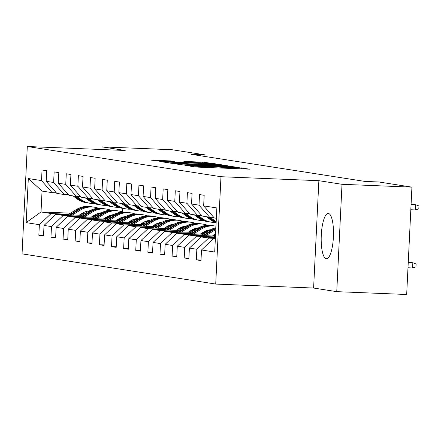 <?xml version="1.0" encoding="UTF-8"?>
<svg xmlns="http://www.w3.org/2000/svg" width="441" height="441" viewBox="0 0 441 441"><rect width="100%" height="100%" fill="white"/><g stroke="black" fill="none" stroke-linecap="round" stroke-linejoin="round"><path stroke-width="0.66" d="M187.943 165.634L194.657 166.902L198.163 167.133L249.667 169.162L239.011 167.707L228.206 167.734L213.477 166.67L202.673 166.698L187.943 165.634M326.235 258.729A22.667 6.091 -87.7 0 0 326.423 258.751A22.667 6.091 -87.7 0 0 333.418 236.696A22.667 6.091 -87.7 0 0 328.451 213.466A22.667 6.091 -87.7 0 0 328.264 213.45A22.667 6.091 -87.7 0 0 321.268 235.505A22.667 6.091 -87.7 0 0 326.235 258.729M170.678 160.932L151.219 160.116L163.826 161.781L215.329 163.804L202.722 162.145L183.886 161.445L187.838 162.073L209.315 163.33L203.731 163.275L171.196 161.957L161.538 161.263L174.63 161.56L170.678 160.932L170.65 161.461M125.194 150.48L102.053 146.875L171.973 149.714L204.977 154.863L190.997 154.295L364.939 181.422L378.924 181.99L411.927 187.138L342.007 184.299L318.865 180.689L220.974 176.714L27.298 146.506L125.194 150.48M177.012 163.837L175.027 163.843L187.53 165.474L239.033 167.503L226.426 165.844L177.012 163.837L176.995 164.151M172.166 163.396L163.176 161.996L165.16 161.985L214.574 163.991L222.038 164.851L199.905 164.019L197.822 163.997L200.479 164.421L227.38 165.684L172.166 163.396M220.974 176.714L215.721 284.07L22.05 253.862L27.298 146.506M43.527 235.477L38.841 235.285L43.505 236.012L44.017 225.423L51.476 226.586L50.958 237.175L55.616 237.903L56.134 227.308L63.587 228.471L63.069 239.066L67.732 239.788L68.25 229.199L75.703 230.362L75.185 240.951L79.843 241.679L80.361 231.09L87.82 232.253L87.301 242.842L91.96 243.57L92.478 232.98L99.931 234.143L99.412 244.733L104.07 245.461L104.589 234.866L112.047 236.029L111.529 246.624L116.187 247.346L116.705 236.756L124.158 237.92L123.64 248.509L128.303 249.237L128.822 238.647L136.275 239.81L135.756 250.4L140.414 251.127L140.933 240.538L148.385 241.701L147.867 252.291L152.531 253.018L153.049 242.429L160.502 243.586L159.984 254.181L164.642 254.904L165.16 244.314L172.618 245.477L172.1 256.067L176.758 256.794L177.276 246.205L184.729 247.368L184.211 257.957L188.869 258.685L189.387 248.096L196.846 249.259L196.328 259.848L200.986 260.576L201.504 249.986L214.706 252.043L216.862 207.943L203.659 205.881L204.177 195.291L199.519 194.564L199.001 205.153L209.624 217.215L202.165 216.051L191.548 203.99L192.067 193.401L187.403 192.673L186.885 203.268L197.507 215.324L190.054 214.161L179.432 202.105L179.95 191.51L175.292 190.788L174.774 201.377L185.391 213.438L177.938 212.275L167.321 200.214L167.839 189.624L163.176 188.897L162.657 199.486L173.28 211.548L165.827 210.385L155.204 198.323L155.723 187.734L151.065 187.006L150.546 197.596L161.163 209.657L153.711 208.494L143.088 196.432L143.606 185.843L138.948 185.115L138.43 195.71L149.052 207.766L141.594 206.603L130.977 194.547L131.495 183.952L126.837 183.23L126.319 193.82L136.936 205.881L129.483 204.718L118.861 192.656L119.379 182.067L114.721 181.339L114.202 191.929L124.825 203.99L117.367 202.827L106.75 190.766L107.268 180.176L102.604 179.448L102.086 190.038L112.709 202.099L105.256 200.936L94.633 188.875L95.151 178.285L90.493 177.558L89.975 188.147L100.592 200.208L93.139 199.045L82.517 186.99L83.035 176.394L78.377 175.672L77.859 186.262L88.481 198.323L81.023 197.16L70.406 185.099L70.924 174.509L66.266 173.782L65.748 184.371L76.365 196.432L68.912 195.269L58.289 183.208L58.807 172.618L54.149 171.891L53.631 182.48L64.254 194.542L56.795 193.379L46.178 181.317L46.696 170.728L42.038 170L41.52 180.59L52.137 192.651L42.044 191.08L41.019 211.967L51.117 213.543L68.746 214.26M38.841 235.285L39.359 224.695L26.157 222.633L28.318 178.533L41.52 180.59M46.178 181.317L53.631 182.48M58.289 183.208L65.748 184.371M70.406 185.099L77.859 186.262M82.517 186.99L89.975 188.147M94.633 188.875L102.086 190.038M106.75 190.766L114.202 191.929M118.861 192.656L126.319 193.82M130.977 194.547L138.43 195.71M143.088 196.432L150.546 197.596M155.204 198.323L162.657 199.486M167.321 200.214L174.774 201.377M179.432 202.105L186.885 203.268M191.548 203.99L199.001 205.153M80.863 216.151L63.228 215.434L55.775 214.271L82.164 215.34M93.354 215.798L96.397 215.919M107.714 216.377L110.625 216.498M92.053 216.603L95.091 216.724M106.281 217.181L109.324 217.303M120.9 217.771L122.565 217.843M68.421 194.713L64.254 194.542M55.775 214.271L44.017 225.423M63.228 215.434L51.476 226.586M92.974 218.036L75.345 217.319L67.892 216.156L94.28 217.231M105.471 217.683L108.508 217.81M119.825 218.267L122.741 218.389M104.164 218.493L107.207 218.615M118.397 219.072L121.44 219.194M133.011 219.662L134.681 219.734M80.532 196.598L76.365 196.432M67.892 216.156L56.134 227.308M75.345 217.319L63.587 228.471M105.09 219.927L87.456 219.21L80.003 218.047L106.391 219.122M117.582 219.574L120.625 219.695M131.942 220.158L134.858 220.274M116.281 220.379L119.324 220.506M130.508 220.958L133.551 221.084M145.128 221.553L146.792 221.619M92.649 198.489L88.481 198.323M80.003 218.047L68.25 229.199M87.456 219.21L75.703 230.362M117.201 221.817L99.572 221.101L92.119 219.938L118.508 221.007M129.698 221.465L132.735 221.586M144.053 222.049L146.969 222.165M128.392 222.27L131.435 222.396M142.625 222.848L145.668 222.97M157.239 223.444L158.909 223.51M104.765 200.379L100.592 200.208M92.119 219.938L80.361 231.09M99.572 221.101L87.82 232.253M129.318 223.708L111.689 222.992L104.23 221.829L130.619 222.898M141.809 223.355L144.852 223.477M156.169 223.934L159.085 224.056M140.508 224.16L143.551 224.282M154.741 224.739L157.779 224.86M169.355 225.334L171.02 225.401M116.876 202.27L112.709 202.099M104.23 221.829L92.478 232.98M111.689 222.992L99.931 234.143M141.434 225.594L123.8 224.877L116.347 223.719L142.735 224.789M153.926 225.241L156.968 225.368M168.28 225.825L171.196 225.946M152.619 226.051L155.662 226.172M166.852 226.63L169.895 226.751M181.466 227.22L183.136 227.291M128.993 204.155L124.825 203.99M116.347 223.719L104.589 234.866M123.8 224.877L112.047 236.029M153.545 227.484L135.916 226.768L128.458 225.605L154.846 226.68M166.036 227.132L169.079 227.258M180.397 227.716L183.313 227.832M164.736 227.942L167.778 228.063M178.969 228.515L182.012 228.642M193.582 229.111L195.247 229.177M141.103 206.046L136.936 205.881M128.458 225.605L116.705 236.756M135.916 226.768L124.158 237.92M165.662 229.375L148.027 228.659L140.574 227.495L166.963 228.565M178.153 229.022L181.196 229.144M192.513 229.607L195.429 229.722M176.852 229.827L179.889 229.954M191.08 230.406L194.123 230.533M205.699 231.001L207.364 231.067M153.22 207.937L149.052 207.766M140.574 227.495L128.822 238.647M148.027 228.659L136.275 239.81M177.773 231.266L160.144 230.549L152.691 229.386L179.079 230.456M190.269 230.913L193.307 231.034M204.624 231.492L207.54 231.613M188.963 231.718L192.006 231.839M203.196 232.297L206.239 232.418M165.331 209.828L161.163 209.657M152.691 229.386L140.933 240.538M160.144 230.549L148.385 241.701M189.889 233.151L172.26 232.435L164.802 231.277L191.19 232.346M202.38 232.798L205.423 232.925M201.079 233.609L204.122 233.73M177.447 211.719L173.28 211.548M164.802 231.277L153.049 242.429M172.26 232.435L160.502 243.586M202 235.042L184.371 234.325L176.918 233.162L203.307 234.237M214.497 234.689L215.55 234.733M213.19 235.5L215.511 235.593M189.564 213.604L185.391 213.438M176.918 233.162L165.16 244.314M184.371 234.325L172.618 245.477M214.117 236.933L196.488 236.216L189.029 235.053L215.417 236.122M201.675 215.495L197.507 215.324M189.029 235.053L177.276 246.205M196.488 236.216L184.729 247.368M215.373 238.383L208.599 238.107L201.146 236.944L215.417 237.523M213.791 217.385L209.624 217.215M201.146 236.944L189.387 248.096M208.599 238.107L196.846 249.259M215.335 239.154L213.257 238.835L215.346 238.917M216.355 218.267L214.282 217.942L203.659 205.881M213.257 238.835L201.504 249.986M318.865 180.689L313.612 288.045L336.753 291.655L342.007 184.299M336.753 291.655L406.679 294.494L411.927 187.138M102.053 146.875L101.921 149.538M313.612 288.045L215.721 284.07M204.9 156.461L204.977 154.863M79.937 214.712L82.98 214.839M94.17 215.291L97.213 215.412M108.784 215.886L110.448 215.952M98.63 214.309L96.182 214.21M84.744 213.742L81.701 213.62M70.51 213.168L41.019 211.967L26.157 222.633M109.401 201.581L113.238 204.448A22.232 21.405 98.9 0 0 122.46 208.334L122.3 211.873M56.305 192.822L52.137 192.651M28.318 178.533L42.044 191.08M51.117 213.543L39.359 224.695M201.013 260.036L196.328 259.848M188.897 258.15L184.211 257.957M176.786 256.26L172.1 256.067M164.669 254.369L159.984 254.181M152.553 252.478L147.867 252.291M140.442 250.593L135.756 250.4M128.325 248.702L123.64 248.509M116.215 246.811L111.529 246.624M104.098 244.92L99.412 244.733M91.987 243.035L87.301 242.842M79.871 241.144L75.185 240.951M67.754 239.254L63.069 239.066M55.643 237.363L50.958 237.175M187.028 165.27L234.32 167.205L221.917 166.279L192.265 165.072L185.589 165.011L187.017 165.452M179.112 163.176L173.528 163.12L183.191 163.809L196.736 164.295L179.112 163.176M408.239 262.549L412.842 262.737L416.111 263.999L415.968 266.899L412.589 267.963L412.842 262.737L408.25 262.389M412.589 267.963L407.986 267.775M410.825 209.745L415.428 209.933L415.681 204.712L411.078 204.525M415.428 209.933L418.807 208.869L418.95 205.969L415.681 204.712L411.089 204.359M213.301 237.434L215.484 236.084M215.429 237.264L215.037 237.506M212.38 236.001L215.351 234.16A18.456 17.767 -81.1 0 1 215.588 234.017M205.749 235.731L213.51 230.924A22.232 21.405 -81.1 0 1 215.798 229.695M201.19 235.549L209.629 230.318A22.232 21.405 -81.1 0 1 215.897 227.71M204.018 235.659L212.033 230.698A22.232 21.405 -81.1 0 1 215.842 228.829M215.864 228.355A22.232 21.405 98.9 0 0 211.101 230.549L202.921 235.615M206.316 216.702L210.153 219.563A22.232 21.405 98.9 0 0 216.14 222.672M210.103 217.237L214.034 220.169A22.232 21.405 98.9 0 0 216.195 221.58M207.788 216.928L211.63 219.794A22.232 21.405 98.9 0 0 216.156 222.363M216.167 222.104A22.232 21.405 -81.1 0 1 212.562 219.938L208.72 217.077M200.264 234.11L203.235 232.269A18.456 17.767 -81.1 0 1 210.649 229.728M193.638 233.84L201.394 229.039A22.232 21.405 -81.1 0 1 215.649 226.106A22.232 21.405 -81.1 0 1 215.969 226.156M189.073 233.658L197.513 228.432A22.232 21.405 -81.1 0 1 211.768 225.5L213.246 225.731A22.232 21.405 98.9 0 0 198.99 228.659L190.81 233.73M191.901 233.774L199.922 228.807A22.232 21.405 -81.1 0 1 214.177 225.875L215.649 226.106M213.709 225.809A22.232 21.405 98.9 0 0 213.246 225.731M188.147 232.225L191.124 230.384A18.456 17.767 -81.1 0 1 198.533 227.837M208.836 230.015A18.456 17.767 -81.1 0 1 209.492 230.406M181.521 231.955L189.283 227.148A22.232 21.405 -81.1 0 1 203.538 224.215A22.232 21.405 -81.1 0 1 207.59 225.279M176.962 231.768L185.396 226.542A22.232 21.405 -81.1 0 1 199.657 223.609L201.129 223.841A22.232 21.405 98.9 0 0 186.874 226.773L178.693 231.839M206.757 230.593A18.456 17.767 -81.1 0 1 207.81 231.448M179.79 231.883L187.805 226.917A22.232 21.405 -81.1 0 1 202.061 223.984L203.538 224.215M208.896 230.77A18.456 17.767 98.9 0 0 208.053 230.196M201.598 223.918A22.232 21.405 98.9 0 0 201.129 223.841M207.551 230.34A18.456 17.767 -81.1 0 1 208.494 231.023M176.036 230.334L179.007 228.493A18.456 17.767 -81.1 0 1 186.422 225.946M196.725 228.124A18.456 17.767 -81.1 0 1 197.375 228.515M169.405 230.064L177.166 225.257A22.232 21.405 -81.1 0 1 191.422 222.325A22.232 21.405 -81.1 0 1 195.473 223.389M205.401 231.128A22.232 21.405 -81.1 0 1 205.677 231.536M164.846 229.877L173.285 224.651A22.232 21.405 -81.1 0 1 187.541 221.718L189.018 221.95A22.232 21.405 98.9 0 0 174.763 224.882L166.577 229.948M194.646 228.703A18.456 17.767 -81.1 0 1 195.694 229.557M167.674 229.993L175.694 225.026A22.232 21.405 -81.1 0 1 189.95 222.093L191.422 222.325M196.785 228.885A18.456 17.767 98.9 0 0 195.936 228.311M189.481 222.027A22.232 21.405 98.9 0 0 189.018 221.95M195.44 228.449A18.456 17.767 -81.1 0 1 196.377 229.133M194.2 214.811L198.042 217.672A22.232 21.405 98.9 0 0 207.259 221.558L208.731 221.79A22.232 21.405 98.9 0 0 209.199 221.856M197.987 215.346L201.923 218.278A22.232 21.405 98.9 0 0 211.14 222.165A22.232 21.405 98.9 0 0 215.324 222.385M195.677 215.037L199.514 217.904A22.232 21.405 98.9 0 0 208.731 221.79M211.14 222.165L209.662 221.933A22.232 21.405 -81.1 0 1 200.446 218.047L196.609 215.186M182.083 212.92L185.926 215.787A22.232 21.405 98.9 0 0 195.143 219.668L196.62 219.899A22.232 21.405 98.9 0 0 197.088 219.965M185.876 213.455L189.806 216.388A22.232 21.405 98.9 0 0 199.029 220.274A22.232 21.405 98.9 0 0 203.207 220.494M183.561 213.152L187.403 216.013A22.232 21.405 98.9 0 0 196.62 219.899M199.029 220.274L197.551 220.042A22.232 21.405 -81.1 0 1 188.335 216.162L184.492 213.295M169.972 211.03L173.809 213.896A22.232 21.405 98.9 0 0 183.032 217.782L184.503 218.008A22.232 21.405 98.9 0 0 184.972 218.08M173.76 211.564L177.695 214.502A22.232 21.405 98.9 0 0 186.912 218.383A22.232 21.405 98.9 0 0 191.091 218.609M171.45 211.261L175.286 214.128A22.232 21.405 98.9 0 0 184.503 218.008M186.912 218.383L185.435 218.157A22.232 21.405 -81.1 0 1 176.218 214.271L172.381 211.404M163.92 228.444L166.896 226.602A18.456 17.767 -81.1 0 1 174.305 224.056M184.608 226.233A18.456 17.767 -81.1 0 1 185.264 226.624M157.294 228.173L165.055 223.367A22.232 21.405 -81.1 0 1 179.311 220.434A22.232 21.405 -81.1 0 1 183.357 221.498M193.285 229.237A22.232 21.405 -81.1 0 1 193.566 229.645M152.729 227.991L161.169 222.76A22.232 21.405 -81.1 0 1 175.424 219.833L176.902 220.059A22.232 21.405 98.9 0 0 162.646 222.992L154.466 228.058M182.53 226.812A18.456 17.767 -81.1 0 1 183.583 227.666M155.557 228.102L163.578 223.135A22.232 21.405 -81.1 0 1 177.833 220.208L179.311 220.434M184.669 226.994A18.456 17.767 98.9 0 0 183.825 226.42M177.365 220.136A22.232 21.405 98.9 0 0 176.902 220.059M183.324 226.558A18.456 17.767 -81.1 0 1 184.266 227.242M157.856 209.139L161.698 212.005A22.232 21.405 98.9 0 0 170.915 215.892L172.392 216.123A22.232 21.405 98.9 0 0 172.855 216.189M161.649 209.679L165.579 212.612A22.232 21.405 98.9 0 0 174.796 216.498A22.232 21.405 98.9 0 0 178.98 216.718M159.333 209.37L163.17 212.237A22.232 21.405 98.9 0 0 172.392 216.123M174.796 216.498L173.324 216.266A22.232 21.405 -81.1 0 1 164.102 212.38L160.265 209.519M151.809 226.553L154.78 224.712A18.456 17.767 -81.1 0 1 162.189 222.17M172.497 224.342A18.456 17.767 -81.1 0 1 173.148 224.739M145.177 226.283L152.939 221.476A22.232 21.405 -81.1 0 1 167.194 218.549A22.232 21.405 -81.1 0 1 171.246 219.607M181.168 227.352A22.232 21.405 -81.1 0 1 181.449 227.76M140.618 226.101L149.058 220.875A22.232 21.405 -81.1 0 1 163.313 217.942L164.785 218.174A22.232 21.405 98.9 0 0 150.53 221.101L142.349 226.172M170.413 224.927A18.456 17.767 -81.1 0 1 171.466 225.775M143.446 226.216L151.461 221.25A22.232 21.405 -81.1 0 1 165.717 218.317L167.194 218.549M172.558 225.103A18.456 17.767 98.9 0 0 171.709 224.53M165.254 218.251A22.232 21.405 98.9 0 0 164.785 218.174M171.213 224.667A18.456 17.767 -81.1 0 1 172.15 225.351M145.745 207.253L149.582 210.114A22.232 21.405 98.9 0 0 158.799 214.001L160.276 214.232A22.232 21.405 98.9 0 0 160.745 214.298M149.532 207.788L153.468 210.721A22.232 21.405 98.9 0 0 162.685 214.607A22.232 21.405 98.9 0 0 166.863 214.828M147.217 207.479L151.059 210.346A22.232 21.405 98.9 0 0 160.276 214.232M162.685 214.607L161.208 214.376A22.232 21.405 -81.1 0 1 151.991 210.489L148.148 207.628M139.692 224.667L142.663 222.826A18.456 17.767 -81.1 0 1 150.078 220.28M160.381 222.457A18.456 17.767 -81.1 0 1 161.031 222.848M133.066 224.397L140.828 219.59A22.232 21.405 -81.1 0 1 155.083 216.658A22.232 21.405 -81.1 0 1 159.129 217.722M169.057 225.461A22.232 21.405 -81.1 0 1 169.333 225.869M128.502 224.21L136.942 218.984A22.232 21.405 -81.1 0 1 151.197 216.051L152.674 216.283A22.232 21.405 98.9 0 0 138.419 219.216L130.238 224.282M158.302 223.036A18.456 17.767 -81.1 0 1 159.355 223.89M131.33 224.326L139.35 219.359A22.232 21.405 -81.1 0 1 153.606 216.426L155.083 216.658M160.441 223.212A18.456 17.767 98.9 0 0 159.598 222.639M153.137 216.36A22.232 21.405 98.9 0 0 152.674 216.283M159.096 222.782A18.456 17.767 -81.1 0 1 160.039 223.466M133.629 205.363L137.471 208.229A22.232 21.405 98.9 0 0 146.688 212.11L148.165 212.341A22.232 21.405 98.9 0 0 148.628 212.408M137.416 205.897L141.352 208.83A22.232 21.405 98.9 0 0 150.568 212.716A22.232 21.405 98.9 0 0 154.752 212.937M135.106 205.594L138.943 208.455A22.232 21.405 98.9 0 0 148.165 212.341M150.568 212.716L149.097 212.485A22.232 21.405 -81.1 0 1 139.874 208.604L136.037 205.738M127.581 222.777L130.553 220.935A18.456 17.767 -81.1 0 1 137.961 218.389M148.264 220.566A18.456 17.767 -81.1 0 1 148.92 220.958M120.95 222.507L128.711 217.7A22.232 21.405 -81.1 0 1 142.967 214.767A22.232 21.405 -81.1 0 1 147.018 215.831M156.941 223.57A22.232 21.405 -81.1 0 1 157.222 223.978M116.391 222.319L124.831 217.093A22.232 21.405 -81.1 0 1 139.086 214.161L140.558 214.392A22.232 21.405 98.9 0 0 126.302 217.325L118.122 222.391M146.186 221.145A18.456 17.767 -81.1 0 1 147.239 221.999M119.219 222.435L127.234 217.468A22.232 21.405 -81.1 0 1 141.489 214.535L142.967 214.767M148.325 221.327A18.456 17.767 98.9 0 0 147.481 220.754M141.026 214.469A22.232 21.405 98.9 0 0 140.558 214.392M146.985 220.891A18.456 17.767 -81.1 0 1 147.922 221.575M121.518 203.472L125.354 206.338A22.232 21.405 98.9 0 0 134.571 210.225L136.049 210.451A22.232 21.405 98.9 0 0 136.517 210.517M125.305 204.007L129.235 206.945A22.232 21.405 98.9 0 0 138.457 210.826A22.232 21.405 98.9 0 0 142.636 211.052M122.989 203.703L126.832 206.57A22.232 21.405 98.9 0 0 136.049 210.451M138.457 210.826L136.98 210.6A22.232 21.405 -81.1 0 1 127.763 206.713L123.921 203.847M115.465 220.886L118.436 219.045A18.456 17.767 -81.1 0 1 125.85 216.498M136.153 218.675A18.456 17.767 -81.1 0 1 136.804 219.067M108.839 220.616L116.595 215.809A22.232 21.405 -81.1 0 1 130.85 212.876A22.232 21.405 -81.1 0 1 134.902 213.94M144.83 221.68A22.232 21.405 -81.1 0 1 145.106 222.088M104.274 220.434L112.714 215.202A22.232 21.405 -81.1 0 1 126.969 212.275L128.447 212.501A22.232 21.405 98.9 0 0 114.191 215.434L106.005 220.5M134.075 219.254A18.456 17.767 -81.1 0 1 135.122 220.109M107.102 220.544L115.123 215.577A22.232 21.405 -81.1 0 1 129.378 212.65L130.85 212.876M136.214 219.436A18.456 17.767 98.9 0 0 135.37 218.863M128.91 212.579A22.232 21.405 98.9 0 0 128.447 212.501M134.869 219.001A18.456 17.767 -81.1 0 1 135.811 219.684M113.188 202.121L117.124 205.054A22.232 21.405 98.9 0 0 126.341 208.94A22.232 21.405 98.9 0 0 130.525 209.161M110.878 201.813L114.715 204.679A22.232 21.405 98.9 0 0 123.932 208.565A22.232 21.405 98.9 0 0 124.401 208.632M126.341 208.94L124.864 208.709A22.232 21.405 -81.1 0 1 115.647 204.822L111.81 201.961M103.348 218.995L106.325 217.154A18.456 17.767 -81.1 0 1 113.734 214.613M124.037 216.785A18.456 17.767 -81.1 0 1 124.693 217.181M96.722 218.725L104.484 213.918A22.232 21.405 -81.1 0 1 118.739 210.991A22.232 21.405 -81.1 0 1 122.791 212.049M132.713 219.794A22.232 21.405 -81.1 0 1 132.995 220.202M92.158 218.543L100.598 213.317A22.232 21.405 -81.1 0 1 114.853 210.385L116.33 210.616A22.232 21.405 98.9 0 0 102.075 213.543L93.894 218.615M121.959 217.369A18.456 17.767 -81.1 0 1 123.011 218.218M94.986 218.659L103.007 213.692A22.232 21.405 -81.1 0 1 117.262 210.759L118.739 210.991M124.097 217.545A18.456 17.767 98.9 0 0 123.254 216.972M116.799 210.693A22.232 21.405 98.9 0 0 116.33 210.616M122.752 217.11A18.456 17.767 -81.1 0 1 123.695 217.793M97.285 199.696L101.127 202.557A22.232 21.405 98.9 0 0 110.344 206.443L111.821 206.675A22.232 21.405 98.9 0 0 112.284 206.741M101.077 200.231L105.008 203.163A22.232 21.405 98.9 0 0 114.23 207.05A22.232 21.405 98.9 0 0 118.409 207.27M98.762 199.922L102.604 202.788A22.232 21.405 98.9 0 0 111.821 206.675M114.23 207.05L112.753 206.818A22.232 21.405 -81.1 0 1 103.536 202.932L99.694 200.071M91.237 217.104L94.209 215.263A18.456 17.767 -81.1 0 1 101.623 212.722M111.926 214.899A18.456 17.767 -81.1 0 1 112.576 215.291M84.606 216.84L92.367 212.033A22.232 21.405 -81.1 0 1 106.623 209.1A22.232 21.405 -81.1 0 1 110.674 210.164M120.602 217.904A22.232 21.405 -81.1 0 1 120.878 218.312M80.047 216.652L88.487 211.426A22.232 21.405 -81.1 0 1 102.742 208.494L104.219 208.725A22.232 21.405 98.9 0 0 89.964 211.658L81.778 216.724M109.848 215.478A18.456 17.767 -81.1 0 1 110.895 216.333M82.875 216.768L90.896 211.801A22.232 21.405 -81.1 0 1 105.151 208.869L106.623 209.1M111.986 215.655A18.456 17.767 98.9 0 0 111.138 215.081M104.682 208.802A22.232 21.405 98.9 0 0 104.219 208.725M110.641 215.225A18.456 17.767 -81.1 0 1 111.579 215.908M85.174 197.805L89.01 200.672A22.232 21.405 98.9 0 0 98.233 204.552L99.705 204.784A22.232 21.405 98.9 0 0 100.173 204.85M88.961 198.34L92.897 201.272A22.232 21.405 98.9 0 0 102.114 205.159A22.232 21.405 98.9 0 0 106.292 205.379M86.645 198.037L90.488 200.898A22.232 21.405 98.9 0 0 99.705 204.784M102.114 205.159L100.636 204.927A22.232 21.405 -81.1 0 1 91.419 201.046L87.583 198.18M79.121 215.219L82.092 213.378A18.456 17.767 -81.1 0 1 89.506 210.831M99.809 213.009A18.456 17.767 -81.1 0 1 100.465 213.4M72.495 214.949L80.256 210.142A22.232 21.405 -81.1 0 1 94.512 207.209A22.232 21.405 -81.1 0 1 98.558 208.273M108.486 216.013A22.232 21.405 -81.1 0 1 108.767 216.421M67.931 214.761L76.37 209.536A22.232 21.405 -81.1 0 1 90.626 206.603L92.103 206.835A22.232 21.405 98.9 0 0 77.848 209.767L69.667 214.833M97.731 213.587A18.456 17.767 -81.1 0 1 98.784 214.442M70.758 214.877L78.779 209.91A22.232 21.405 -81.1 0 1 93.034 206.978L94.512 207.209M99.87 213.769A18.456 17.767 98.9 0 0 99.027 213.196M92.566 206.912A22.232 21.405 98.9 0 0 92.103 206.835M98.525 213.334A18.456 17.767 -81.1 0 1 99.468 214.017M73.057 195.914L76.899 198.781A22.232 21.405 98.9 0 0 86.116 202.662L87.594 202.893A22.232 21.405 98.9 0 0 88.057 202.959M76.85 196.449L80.78 199.387A22.232 21.405 98.9 0 0 89.997 203.268A22.232 21.405 98.9 0 0 94.181 203.494M74.535 196.146L78.371 199.012A22.232 21.405 98.9 0 0 87.594 202.893M89.997 203.268L88.525 203.042A22.232 21.405 -81.1 0 1 79.303 199.156L75.466 196.289M191.427 166.4L191.449 165.959M202.64 167.315L202.673 166.698M206.757 167.481L206.79 166.863M215.881 167.856L215.93 166.836M216.933 167.894L216.978 166.996M228.173 168.352L228.206 167.734M232.291 168.523L232.324 167.9M241.414 168.892L241.464 167.872M190.38 166.235L190.402 165.794M226.393 166.494L226.426 165.844M229.904 166.715L229.937 166.07M185.909 165.397L185.92 165.099M165.143 162.299L165.16 161.985M214.547 164.614L214.574 163.991M218.058 164.752L218.08 164.223M197.899 164.532L197.926 164.024M185.959 161.781L185.975 161.467M202.689 162.784L202.722 162.145M206.201 162.994L206.228 162.376M153.292 160.452L153.303 160.138M167.139 161.318L167.167 160.7M212.033 230.698L213.51 230.924M209.629 230.318L211.101 230.549M211.63 219.794L210.153 219.563M214.034 220.169L212.562 219.938M199.922 228.807L201.394 229.039M197.513 228.432L198.99 228.659M187.805 226.917L189.283 227.148M185.396 226.542L186.874 226.773M175.694 225.026L177.166 225.257M173.285 224.651L174.763 224.882M199.514 217.904L198.042 217.672M201.923 218.278L200.446 218.047M187.403 216.013L185.926 215.787M189.806 216.388L188.335 216.162M175.286 214.128L173.809 213.896M177.695 214.502L176.218 214.271M163.578 223.135L165.055 223.367M161.169 222.76L162.646 222.992M163.17 212.237L161.698 212.005M165.579 212.612L164.102 212.38M151.461 221.25L152.939 221.476M149.058 220.875L150.53 221.101M151.059 210.346L149.582 210.114M153.468 210.721L151.991 210.489M139.35 219.359L140.828 219.59M136.942 218.984L138.419 219.216M138.943 208.455L137.471 208.229M141.352 208.83L139.874 208.604M127.234 217.468L128.711 217.7M124.831 217.093L126.302 217.325M126.832 206.57L125.354 206.338M129.235 206.945L127.763 206.713M115.123 215.577L116.595 215.809M112.714 215.202L114.191 215.434M114.715 204.679L113.238 204.448M117.124 205.054L115.647 204.822M103.007 213.692L104.484 213.918M100.598 213.317L102.075 213.543M102.604 202.788L101.127 202.557M105.008 203.163L103.536 202.932M90.896 211.801L92.367 212.033M88.487 211.426L89.964 211.658M90.488 200.898L89.01 200.672M92.897 201.272L91.419 201.046M78.779 209.91L80.256 210.142M76.37 209.536L77.848 209.767M78.371 199.012L76.899 198.781M80.78 199.387L79.303 199.156M213.427 167.756L213.466 166.93M238.961 168.793L239 167.966M185.573 165.375L185.589 165.011M197.794 164.526L197.822 163.997M173.511 163.512L173.528 163.12M161.516 161.654L161.538 161.263M209.299 163.628L209.315 163.33M122.46 208.334L123.932 208.565"/></g></svg>

